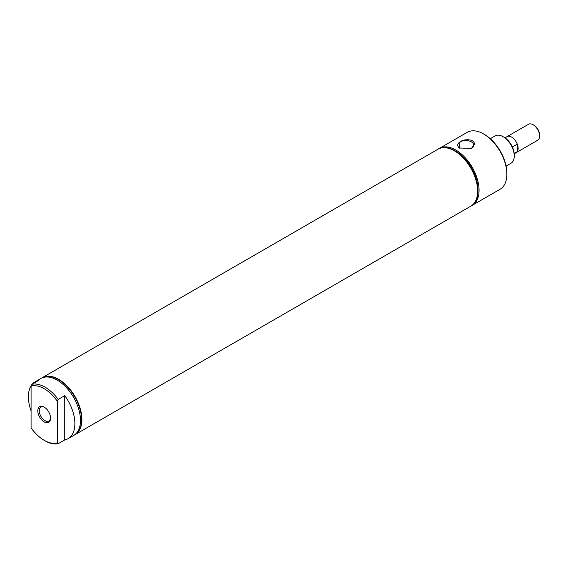 <?xml version="1.0" encoding="UTF-8"?>
<svg xmlns="http://www.w3.org/2000/svg" width="568" height="568" viewBox="0 0 568 568"><rect width="100%" height="100%" fill="white"/><g stroke="black" fill="none" stroke-linecap="round" stroke-linejoin="round"><path stroke-width="0.85" d="M514.217 153.8L516.234 152.636A9.23 5.325 -120 0 0 517.285 151.663L514.189 153.445M512.4 146.984L517.285 144.166A9.23 5.325 -120 0 0 511.619 137.108A9.23 5.325 -120 0 0 507.011 136.654L504.987 137.818M517.285 144.187A9.216 5.325 -120 0 1 517.285 151.642L517.285 144.166M516.454 152.501L537.69 140.239A9.216 5.325 -120 0 0 539.6 136.015L539.6 134.992A7.966 4.601 -120 0 0 533.97 125.244L533.082 124.726A9.216 5.325 -120 0 0 528.474 124.271L507.231 136.533M533.97 125.244L533.082 124.726A9.216 5.325 -120 0 1 539.6 136.015M454.748 150.648L455.827 151.273A31.332 18.091 60 0 1 477.986 189.648L477.986 190.898A32.866 18.978 -120 0 0 454.748 150.648A32.866 18.978 -120 0 0 438.311 149.015A32.866 18.978 -120 0 0 438.191 149.086M471.71 205.616A32.866 18.978 -120 0 0 472.264 205.318A32.866 18.978 -120 0 0 479.072 190.273A32.866 18.978 -120 0 0 464.723 157.201A32.866 18.978 -120 0 0 439.398 148.39A32.866 18.978 -120 0 0 438.865 148.724M472.264 205.318L500.046 189.279A32.866 18.978 -120 0 0 506.855 174.234A32.866 18.978 -120 0 0 483.616 133.977A32.866 18.978 -120 0 0 467.18 132.351L439.398 148.39M471.426 148.404L474.245 144.655C475.494 139.075 464.652 138.407 460.045 141.83L459.334 147.992L471.426 148.404M459.732 148.213A7.995 4.615 180 0 1 457.744 145.266A7.995 4.615 180 0 1 460.08 141.893A7.995 4.615 180 0 1 468.877 140.914A7.995 4.615 180 0 1 473.733 145.266A7.995 4.615 180 0 1 471.412 148.411M477.652 191.096L477.652 190.983A32.731 18.893 -120 0 0 454.506 150.896L454.407 150.839A32.866 18.978 60 0 1 477.652 191.096A32.866 18.978 60 0 1 470.844 206.141L75.09 434.626A32.866 18.978 60 0 1 75.04 434.655M470.893 206.113A32.866 18.978 -120 0 0 470.943 206.085A32.866 18.978 -120 0 0 477.745 191.04A32.866 18.978 -120 0 0 463.403 157.961A32.866 18.978 -120 0 0 438.077 149.157A32.866 18.978 -120 0 0 438.027 149.185M471.057 206.014A32.866 18.978 -120 0 0 471.177 205.943A32.866 18.978 -120 0 0 477.986 190.898M506.095 166.083L510.973 163.264A15.805 9.123 -120 0 0 514.246 156.03L514.246 154.766A14.25 8.229 -120 0 0 504.171 137.314L503.078 136.675A15.805 9.123 -120 0 0 495.175 135.894L490.29 138.713M514.246 156.03A15.805 9.123 -120 0 0 503.078 136.675M506.855 174.234L506.855 173.204A31.602 18.247 -120 0 0 484.511 134.495L483.616 133.977M44.574 407.362A7.995 4.615 -120 0 0 41.024 407.114A7.995 4.615 -120 0 0 39.682 413.49A7.995 4.615 -120 0 0 44.929 420.611A7.995 4.615 -120 0 0 49.018 420.959A7.995 4.615 -120 0 0 50.573 417.757M44.19 421.903A9.053 5.226 -120 0 0 50.587 418.211A9.053 5.226 -120 0 0 44.19 407.128L44.19 407.128A9.053 5.226 -120 0 0 37.786 410.82A9.053 5.226 -120 0 0 44.19 421.903M58.192 399.41L57.297 401.185L57.297 442.983L58.192 443.729L64.745 439.944A32.866 18.978 -120 0 0 68.068 438.681A32.866 18.978 -120 0 0 64.745 395.626L58.192 399.41A32.866 18.978 -120 0 0 45.078 387.163A32.866 18.978 -120 0 0 31.971 384.273L38.525 380.489A32.866 18.978 -120 0 0 35.202 381.753A32.866 18.978 -120 0 0 32.447 383.996M57.297 401.185A31.602 18.247 -120 0 0 31.077 386.048L31.971 384.273M57.297 442.983A31.602 18.247 -120 0 1 44.183 440.321A31.602 18.247 -120 0 1 31.077 427.846L31.077 386.048M44.183 440.321L45.078 440.839A32.866 18.978 -120 0 0 58.192 443.729M68.068 438.681L73.67 435.443A32.866 18.978 -120 0 0 78.711 409.109A32.866 18.978 -120 0 0 57.24 380.148A32.866 18.978 -120 0 0 40.804 378.515L35.202 381.753M74.202 435.116A32.866 18.978 -120 0 0 74.756 434.818A32.866 18.978 -120 0 0 79.79 408.484A32.866 18.978 -120 0 0 58.319 379.516A32.866 18.978 -120 0 0 41.89 377.89A32.866 18.978 -120 0 0 41.357 378.217M74.877 434.747A32.866 18.978 -120 0 0 74.99 434.683A32.866 18.978 -120 0 0 80.031 408.342A32.866 18.978 -120 0 0 58.561 379.381A32.866 18.978 -120 0 0 42.124 377.755A32.866 18.978 -120 0 0 42.011 377.826M31.531 385.154A32.866 18.978 -120 0 0 31.077 410.863M64.745 439.944L64.745 395.626M42.174 377.727A32.866 18.978 60 0 1 42.224 377.699A32.866 18.978 60 0 1 58.66 379.325A32.866 18.978 60 0 1 80.131 408.285A32.866 18.978 60 0 1 75.09 434.626M42.224 377.699L437.978 149.214A32.866 18.978 60 0 1 454.407 150.839L454.506 150.896"/></g></svg>
